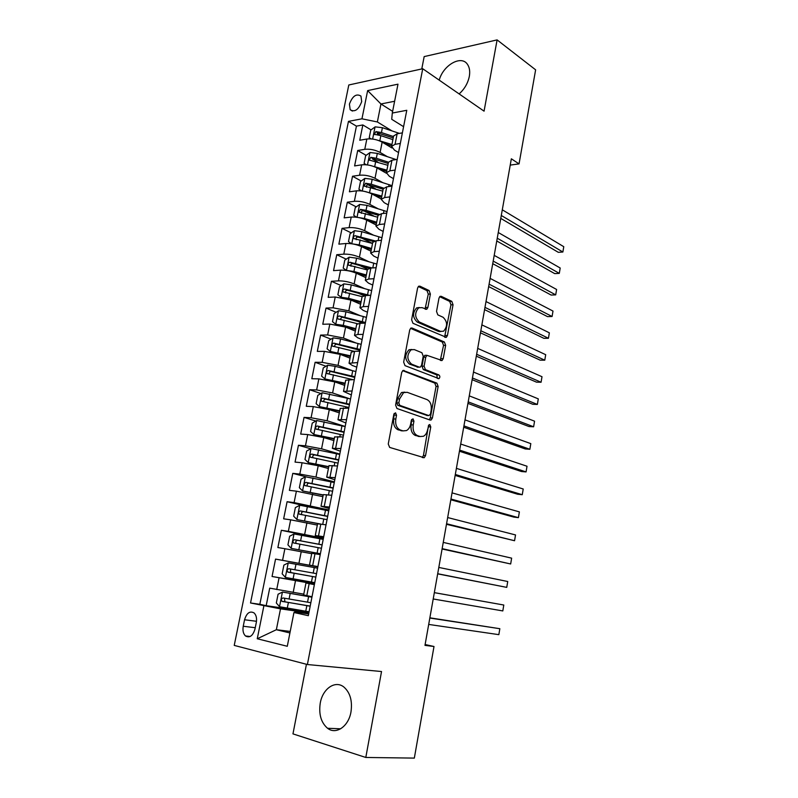 <?xml version="1.0" encoding="UTF-8"?>
<svg xmlns="http://www.w3.org/2000/svg" width="798" height="798" viewBox="0 0 798 798"><rect width="100%" height="100%" fill="white"/><g stroke="black" fill="none" stroke-linecap="round" stroke-linejoin="round"><path stroke-width="1.2" d="M395.549 412.815L393.843 414.302L388.257 444.017L389.663 447.419L424.207 457.713L425.534 455.638L430.77 426.93L429.863 424.616L429.154 424.676L427.588 429.783C426.94 432.945 425.563 435.11 423.459 436.267L420.227 436.536L417.494 435.628C414.032 433.932 412.616 430.371 413.234 424.935L413.933 421.174L412.995 418.81L411.349 420.287L410.651 424.057C409.992 427.219 408.596 429.394 406.461 430.581L403.04 430.88L400.217 429.952C396.636 428.197 395.17 424.566 395.808 419.04L396.516 415.219L395.549 412.815M459.119 93.915C464.466 89.147 467.857 83.331 469.314 76.458C470.172 71.521 469.583 67.521 467.528 64.448C461.444 54.653 443.209 65.027 439.219 80.149M320.267 703.038C318.611 714.21 321.045 722.619 327.559 728.275C336.008 735.048 348.586 726.469 350.97 711.966C352.536 700.963 350.192 692.674 343.958 687.098C335.34 679.916 322.701 688.594 320.267 703.038M349.414 104.129L350.182 109.725C354.751 112.458 358.581 109.765 361.694 101.625L360.945 96.079C356.347 93.316 352.507 95.999 349.414 104.129M430.381 294.033L429.085 290.522L419.938 286.173L418.671 286.223L417.603 287.978L411.618 319.779L412.965 323.3L446.331 337.345L447.439 335.529L453.045 304.766L451.808 301.355L441.234 296.317L440.047 296.357L438.99 298.103L436.536 311.42L437.813 314.861L443.119 317.285C447.578 321.764 447.728 326.402 443.548 331.22L440.536 331.36L419.329 322.003C414.671 317.524 414.461 312.786 418.711 307.809L422.012 307.649L426.8 309.235L427.888 307.449L430.381 294.033L428.287 294.123L426.99 290.632L418.312 286.502M306.442 664.275L292.966 733.881L365.803 757.462L381.534 671.537L307.39 664.525L422.731 68.738L484.067 111.161L497.104 39.9L535.628 69.825L519.049 163.889L511.348 158.802L424.975 645.373L434.002 646.5L425.125 644.525M365.803 757.462L414.332 758.1L434.002 646.5M404.117 370.432L402.94 370.511L401.713 372.447L395.589 405.055L396.965 408.496L430.132 420.057L431.139 419.977L432.396 417.992L438.142 386.471L436.875 383.13L403.15 370.422M403.658 362.152L409.713 329.953L410.85 328.108L412.077 328.038L444.386 341.993L445.643 345.374L443.219 358.661L442.072 360.526L426.92 355.319L425.763 357.195L424.097 366.192L425.404 369.604L438.93 374.97C440.127 376.117 440.147 377.344 438.99 378.641L405.015 365.634L403.658 362.152M380.397 135.5L377.235 133.595M371.06 129.884L362.841 124.947L359.758 140.249L366.831 139.032L364.766 149.326C369.973 148.817 375.09 149.854 380.117 152.428L387.309 156.637M377.833 162.064L372.516 159.002M366.152 155.351L357.704 150.493L354.601 165.924L361.664 164.837L359.589 175.221C364.796 174.792 369.933 175.829 375.01 178.313L382.631 182.572M375.639 188.917L367.978 184.717M361.205 181.006L352.526 176.248L349.404 191.789L356.457 190.852L354.362 201.315C359.579 200.986 364.736 202.014 369.853 204.408L377.983 208.717M373.883 216.059L364.157 210.991M356.237 206.862L347.31 202.203L344.157 217.864L351.22 217.076L349.105 227.63C354.322 227.37 359.499 228.398 364.656 230.702L373.374 235.091M372.536 243.45L361.484 237.984M351.25 232.906L342.053 228.358L338.871 244.148L345.933 243.51L343.798 254.143C349.015 253.983 354.222 255.001 359.419 257.205L368.826 261.694M367.539 269.165L359.389 265.345M346.232 259.17L336.746 254.722L333.544 270.642L340.596 270.153L338.462 280.866C343.679 280.796 348.906 281.814 354.142 283.928L364.377 288.527M363.988 295.719L357.913 293.026M341.195 285.624L331.409 281.295L328.178 297.335L335.23 297.006L333.065 307.809L348.816 310.851L360.058 315.599M362.432 323.24L357.255 321.085M336.138 312.287L326.023 308.078L322.771 324.247L329.813 324.068L327.639 334.961L343.449 338.003L355.938 342.941M359.998 350.462L357.953 349.664M331.07 339.17L320.596 335.08L317.315 351.379L324.357 351.359L322.163 362.332L338.043 365.364L352.118 370.561M325.983 366.252L315.12 362.292L311.819 378.721L318.851 378.87L316.646 389.933L332.596 392.955L348.876 398.521M320.896 393.544L309.604 389.723L306.272 406.292L313.305 406.601L311.08 417.753L327.1 420.765L345.185 426.471M315.789 421.055L304.048 417.384L300.686 434.082L307.719 434.561L305.464 445.803L321.564 448.805L339.808 454.072M310.691 448.775L298.442 445.264L295.051 462.102L302.083 462.75L299.809 474.082L315.978 477.074L334.392 481.902M306.193 476.865L292.786 473.374L289.375 490.351L296.397 491.169L294.103 502.6L328.926 509.952M309.464 506.959L287.09 501.713L283.649 518.83L290.662 519.817L288.357 531.348L323.419 538.231M323.26 539.029L281.345 530.291L277.874 547.548L284.886 548.715L282.562 560.336L317.863 566.75M317.843 566.819L275.549 559.099L272.058 576.495L314.512 583.966M314.582 583.607L272.058 576.495M366.831 139.032C372.028 138.483 377.145 139.52 382.152 142.134L391.938 147.959M361.664 164.837C366.871 164.378 371.998 165.415 377.055 167.939L386.372 173.236M356.457 190.852C361.674 190.483 366.821 191.51 371.918 193.944L381.245 199.001M351.22 217.076C356.427 216.797 361.604 217.824 366.741 220.158L376.147 224.996M345.933 243.51C351.14 243.31 356.337 244.338 361.514 246.582L371.01 251.21M340.596 270.153C345.823 270.043 351.04 271.061 356.257 273.215L365.833 277.624M335.23 297.006L350.95 300.058L360.616 304.247M329.813 324.068L345.604 327.11L355.359 331.08M324.357 351.359L340.217 354.392L350.053 358.132M318.851 378.87L334.781 381.893L344.706 385.394M313.305 406.601L329.305 409.613L339.32 412.875M307.719 434.561L323.779 437.563L333.883 440.586M302.083 462.75L318.212 465.733L328.417 468.516M296.397 491.169L322.891 496.675M290.662 519.817L317.325 525.074M284.886 548.715L311.719 553.692M254.971 629.093L256.298 622.54C256.996 618.31 256.268 615.108 254.103 612.954C249.874 610.67 246.692 612.944 244.557 619.767L243.24 626.25C242.522 630.54 243.27 633.782 245.485 635.966C249.684 638.201 252.846 635.906 254.971 629.093M307.39 664.525L234.233 645.402L348.796 84.987L422.731 68.738M362.841 124.947L356.427 126.134L348.457 121.386L250.532 602.979L280.507 608.864L308.886 612.854M348.457 121.386L361.953 118.812L367.639 90.603L397.983 84.169L392.297 113.047L406.781 110.294L308.327 615.687L293.943 612.525L287.29 646.28L257.255 638.759L263.869 605.911M398.541 152.558L394.461 150.124L391.569 146.373L395.07 144.318L400.317 143.45M393.464 178.642L389.344 176.298L386.402 172.727L389.883 170.832L395.13 170.064M388.347 204.926L384.187 202.682L381.195 199.291L384.656 197.555L389.903 196.897M383.18 231.42L378.98 229.275L375.938 226.073L379.389 224.487L384.636 223.949M377.983 258.133L373.743 256.078L370.651 253.066L374.082 251.649L379.329 251.22M372.736 285.056L368.467 283.1L365.314 280.278L368.726 279.031L373.973 278.711M367.449 312.188L363.14 310.342L359.938 307.719L363.329 306.632L368.566 306.432M362.122 339.549L357.773 337.803L354.512 335.379L357.883 334.462L363.13 334.382M356.746 367.13L352.357 365.494L349.045 363.27L357.634 362.561M351.329 394.94L343.529 391.389L352.098 390.98M345.863 422.97L337.973 419.748L346.522 419.638M340.367 451.239L332.367 448.336L340.886 448.536M334.811 479.738L326.721 477.164L335.21 477.673M329.215 508.476L321.015 506.231L329.484 507.059M323.569 537.453L315.27 535.548L323.719 536.705M317.873 566.67L309.474 565.114L317.893 566.59M356.427 126.134L259.839 604.295L266.183 605.692L269.714 588.146L303.779 594.161M314.442 584.316L305.973 582.979L314.372 584.655M305.973 582.979L303.629 594.929L312.018 596.744M402.382 132.867L397.135 133.775L393.594 136.039M397.214 159.401L391.968 160.198L388.446 162.303M391.998 186.143L386.751 186.832L383.249 188.777M386.751 213.096L381.504 213.684L378.023 215.46M381.454 240.278L376.207 240.757L372.746 242.363M376.117 267.689L370.871 268.048L367.429 269.475M370.731 295.31L365.494 295.559L362.073 296.816M365.304 323.17L360.068 323.3L356.666 324.377M359.838 351.26L354.601 351.28L351.22 352.167M354.322 379.579L345.734 380.187M348.756 408.147L340.187 408.436M343.15 436.945L334.611 436.915M337.494 465.982L328.976 465.643M331.788 495.279L323.3 494.6M326.033 524.815L317.574 523.817M320.227 554.61L311.799 553.263L309.474 565.114M275.549 559.099L282.562 560.336M281.345 530.291L288.357 531.348M287.09 501.713L294.103 502.6M292.786 473.374L299.809 474.082M298.442 445.264L305.464 445.803M304.048 417.384L311.08 417.753M309.604 389.723L316.646 389.933M315.12 362.292L322.163 362.332M320.596 335.08L327.639 334.961M326.023 308.078L333.065 307.809M331.409 281.295L338.462 280.866M336.746 254.722L343.798 254.143M342.053 228.358L349.105 227.63M347.31 202.203L354.362 201.315M352.526 176.248L359.589 175.221M357.704 150.493L364.766 149.326M392.626 111.351L380.945 103.979L377.364 121.954L391.998 130.912M280.507 608.864L276.357 629.722L289.913 632.954M290.223 631.418L276.357 629.722L257.255 638.759M308.666 613.931L294.751 611.986L293.943 612.525M497.104 39.9L424.167 56.598L421.773 68.947M510.231 165.096L519.049 163.889M394.621 101.256L380.945 103.979L367.639 90.603M403.579 126.683L391.718 119.291L392.297 113.047M308.078 611.617L266.183 605.692M259.839 604.295L250.532 602.979M377.364 121.954L361.953 118.812M394.192 413.414L393.703 418.93C393.065 424.446 394.531 428.077 398.112 429.823L400.217 429.952M403.1 430.9L398.112 429.823M420.217 436.536L415.399 435.499C411.948 433.803 410.521 430.242 411.14 424.815L411.658 419.459M422.232 457.483L423.449 455.478L428.536 425.304M429.264 419.758L430.312 417.893L436.057 386.422L434.78 383.09L402.701 370.671M398.82 402.95L399.788 405.354L428.855 415.598L430.451 414.162L431.159 410.262C431.768 404.945 430.391 401.384 427.01 399.589L407.239 392.317L403.598 392.596L399.579 398.94L398.82 402.95L396.716 402.87L397.683 405.274L399.788 405.354M427.279 415.529L397.683 405.274M404.805 392.147L401.494 392.526L397.474 398.87L399.579 398.94M396.716 402.87L397.474 398.87M410.541 328.327L442.301 342.013L444.386 341.993M440.296 360.297L443.558 345.384L442.301 342.013M426.122 355.319L424.825 355.319L423.668 357.195L422.002 366.172L423.309 369.584L436.845 374.93L438.93 374.97M437.274 378.302L436.845 374.93M414.272 349.584L411.09 349.773C406.631 354.881 406.781 359.659 411.559 364.107L419.239 367.16L420.376 367.08L421.563 365.185L423.229 356.157L421.913 352.726L414.272 349.584M411.828 349.464L408.995 349.783C404.526 354.881 404.686 359.649 409.464 364.097L411.559 364.107M418.102 367.15L409.464 364.097M425.055 309.035L428.287 294.123M419.339 307.519L416.616 307.888C412.366 312.856 412.566 317.584 417.224 322.063L419.329 322.003M440.915 331.499L438.441 331.399L417.224 322.063M444.586 337.115L450.96 304.836L449.723 301.435L439.668 296.656M311.958 597.074L282.522 592.066L278.083 594.201L276.327 602.979L279.599 606.749L309.085 611.777M282.522 592.066L311.938 597.183M428.696 624.425L498.84 634.649L499.837 628.704L429.863 617.822M310.851 602.719L283.13 597.981C281.325 598.44 280.916 599.547 281.913 601.293L310.173 606.221M310.203 606.091L285.554 601.971L284.896 601.732L284.587 599.019M498.84 634.649L499.837 628.704L429.823 618.041M317.584 568.166L288.327 562.889L283.889 565.094L282.153 573.802L285.435 577.443L314.761 582.64M433.214 598.979L502.81 610.929L503.797 605.024L434.341 592.635M316.517 573.652L288.946 568.725C287.17 569.183 286.751 570.271 287.709 571.986L315.838 577.134M315.848 577.104L291.35 572.765L290.652 572.495L290.532 569.672M502.81 610.929L503.797 605.024L434.331 592.655M323.19 539.378L294.093 533.952L289.654 536.226L287.928 544.864L291.22 548.386L320.397 553.742M291.22 548.386L320.387 553.802M437.673 573.862L506.75 587.378L507.728 581.513L438.81 567.438M322.133 544.835L294.721 539.707C292.956 540.166 292.537 541.244 293.455 542.929L321.454 548.276M293.455 542.929L296.357 543.508C295.26 541.742 295.729 540.685 297.784 540.336L322.113 544.924M437.693 573.722L506.75 587.378L507.728 581.513M328.756 510.84L299.809 505.244L295.37 507.598L293.664 516.166L296.956 519.568L321.155 524.126M296.956 519.568L318.831 523.827M442.082 548.994L510.67 563.977L511.638 558.151L443.249 542.401M327.699 516.246L300.447 510.929C298.701 511.388 298.272 512.446 299.15 514.111L327.03 519.668M302.013 514.75C300.976 513.004 301.464 511.967 303.479 511.628L327.659 516.436M442.142 548.645L510.67 563.977L511.638 558.151M334.262 482.531L305.474 476.775L301.046 479.209L299.35 487.698L302.651 490.979L323.23 494.93M302.651 490.979L323.19 495.179M446.471 524.296L514.56 540.735L515.528 534.939L447.668 517.553M333.225 487.887L306.123 482.391C304.407 482.85 303.968 483.897 304.806 485.533L332.567 491.279M307.509 486.132C306.691 484.406 307.23 483.418 309.125 483.159L333.165 488.186M446.571 523.747L514.56 540.735L515.528 534.939M339.739 454.451L311.1 448.546L306.661 451.04L304.986 459.468L308.297 462.631L328.776 466.66M308.297 462.631L328.706 467M450.82 499.767L513.812 517.104L518.421 517.643L519.378 511.887L452.047 492.875M338.701 459.768L311.749 454.082C310.053 454.541 309.614 455.578 310.412 457.184L338.043 463.129M313.006 457.763C312.357 456.067 312.926 455.119 314.731 454.93L338.621 460.157M450.96 499.019L518.421 517.643L519.378 511.887M345.165 426.591L316.676 420.536L312.247 423.11L310.572 431.469L313.893 434.511L334.272 438.611M313.893 434.511L334.192 439.04M455.149 475.418L517.663 494.241L522.261 494.7L523.219 488.994L456.396 468.366M344.138 431.868L317.335 426.012C315.659 426.461 315.21 427.489 315.978 429.065L343.489 435.199M318.482 429.623C317.973 427.977 318.572 427.07 320.287 426.92L344.038 432.356M455.309 474.471L522.261 494.7L523.219 488.994M350.541 398.96L322.202 392.766L317.774 395.399L316.118 403.688L319.449 406.621L339.729 410.8M319.449 406.621L339.629 411.309M459.439 451.239L521.473 471.528L526.072 471.917L527.019 466.241L460.715 444.037M349.524 404.197L322.871 398.162C321.215 398.621 320.756 399.628 321.494 401.175L348.886 407.499M323.938 401.723C323.539 400.117 324.158 399.259 325.793 399.14L349.414 404.786M459.638 450.102L526.072 471.917L527.019 466.241M355.888 371.549L335.16 366.322L327.689 365.205L323.27 367.908L321.624 376.137L324.956 378.96L345.135 383.2M324.956 378.96L345.015 383.808M463.698 427.219L525.264 448.965L529.862 449.274L530.81 443.638L465.005 419.868M354.871 376.746L328.367 370.531C326.731 370.99 326.272 371.988 326.971 373.514L352.457 379.549M329.355 374.043C329.065 372.496 329.694 371.678 331.27 371.579L354.741 377.424M463.937 425.893L529.862 449.274L530.81 443.638M361.185 344.357L340.576 338.96L333.135 337.873L328.706 340.646L327.08 348.796L330.332 351.449L350.502 355.828M330.422 351.509L332.447 352.277M333.674 352.536L350.372 356.516M467.937 403.379L529.034 426.551L533.623 426.78L534.56 421.184L469.264 395.878M360.177 349.514L333.813 343.13C332.197 343.599 331.729 344.576 332.407 346.083L353.993 351.29M334.751 346.591C334.542 345.095 335.19 344.317 336.686 344.247L360.028 350.292M468.207 401.863L533.623 426.78L534.56 421.184M366.432 317.385L345.953 311.809L338.532 310.761L334.113 313.594L332.497 321.684L335.838 324.287L343.27 325.355L355.828 328.676M335.838 324.287L336.985 324.756M340.806 325.584L355.679 329.454M472.137 379.698L532.775 404.277L537.363 404.436L538.301 398.88L473.493 372.058M365.444 322.492L339.22 315.948C337.624 316.417 337.155 317.385 337.793 318.861L357.404 323.689M340.108 319.37L342.073 317.135L364.726 323.19M472.436 377.993L537.363 404.436L538.301 398.88M371.649 290.622L351.28 284.876L343.888 283.859L339.469 286.761L337.863 294.781L341.215 297.285L348.616 298.322L361.105 301.734M341.215 297.285L341.724 297.504M349.344 299.42L360.935 302.592M476.316 356.177L536.495 382.152L541.084 382.242L542.002 376.716L477.693 348.397M369.634 295.37L344.576 288.986C343.01 289.455 342.532 290.412 343.15 291.869L362.112 296.647M345.773 293.016C345.055 291.45 345.594 290.522 347.409 290.233L366.851 295.499M476.645 354.292L541.084 382.242L542.002 376.716M439.758 331.689L439.06 331.389M376.826 264.078L356.576 258.163L349.205 257.175L344.786 260.138L343.2 268.098L346.462 270.432L353.933 271.49L366.352 275.011M355.878 273.046L366.162 275.948M480.456 332.826L540.186 360.167L544.775 360.187L545.692 354.691L481.862 324.896M372.127 267.958L349.903 262.233C348.347 262.702 347.858 263.649 348.457 265.076L367.339 269.953M351.01 266.243C350.392 264.707 350.95 263.799 352.696 263.539L369.474 268.218M480.825 330.761L544.775 360.187L545.692 354.691M352.427 243.879L359.2 244.886L371.549 248.497M361.853 246.742L371.339 249.515M351.619 243.759L348.487 241.624L350.063 233.724L354.472 230.702L361.823 231.659L381.953 237.734M484.576 309.624L543.857 338.322L548.435 338.272L549.353 332.816L486.012 301.564M375.12 240.906L355.18 235.689C353.644 236.168 353.155 237.106 353.714 238.512L372.526 243.48M356.217 239.689C355.679 238.173 356.257 237.295 357.953 237.066L373.384 241.495M484.975 307.38L548.435 338.272L549.353 332.816M358.312 217.495L364.427 218.482L376.706 222.193M367.639 220.617L376.486 223.29M356.606 217.226L353.733 215.36L355.29 207.52L359.708 204.438L367.03 205.355L387.04 211.6M488.665 286.582L547.508 316.616L552.086 316.497L552.994 311.07L490.122 278.392M379.05 214.313L366.043 210.343L360.417 209.365L358.94 212.148L377.673 217.216M361.384 213.335C360.935 211.859 361.524 211.011 363.17 210.792L378.082 215.211M489.094 284.168L552.086 316.497L552.994 311.07M364.147 191.321L381.813 196.089M373.284 194.692L381.584 197.276M361.544 190.912L358.93 189.296L360.487 181.515L364.895 178.373L372.187 179.271L392.097 185.665M492.735 263.699L551.129 295.051L555.707 294.861L556.605 289.474L494.211 255.38M383.569 188.099L371.21 184.208L365.604 183.241L364.127 185.994L382.781 191.151M366.521 187.201C366.142 185.744 366.751 184.927 368.337 184.737L383.16 189.246M493.194 261.116L555.707 294.861L556.605 289.474M369.933 165.366L386.89 170.193M378.821 168.947L386.651 171.45M366.422 164.807L364.097 163.44L365.634 155.72L370.043 152.518L377.314 153.376L396.137 159.56M496.765 240.976L554.73 273.624L559.298 273.365L560.196 268.008L498.271 232.517M388.456 162.203L376.347 158.283L370.761 157.316L369.274 160.049L387.858 165.296M370.761 157.316L373.464 158.872L388.207 163.49M497.254 238.223L559.298 273.365L560.196 268.008M375.659 139.62L391.928 144.498M384.257 143.391L391.668 145.834M371.1 138.892L369.225 137.775L370.751 130.124L375.15 126.862L382.402 127.69L399.389 133.386M369.225 137.775L371.24 138.902M500.775 218.403L558.311 252.328L562.879 252.008L563.767 246.692L502.301 209.814M393.484 136.578L381.444 132.558L375.878 131.6L374.382 134.303L380.826 135.63L392.885 139.64M375.878 131.6L378.561 133.216L393.214 137.934M501.294 215.48L562.879 252.008L563.767 246.692M382.152 142.134L380.117 152.428M377.055 167.939L375.01 178.313M371.918 193.944L369.853 204.408M366.741 220.158L364.656 230.702M361.514 246.582L359.419 257.205M356.257 273.215L354.142 283.928M350.95 300.058L348.816 310.851M345.604 327.11L343.449 338.003M340.217 354.392L338.043 365.364M334.781 381.893L332.596 392.955M329.305 409.613L327.1 420.765M323.779 437.563L321.564 448.805M318.212 465.733L315.978 477.074M312.597 494.142L310.342 505.573M306.941 522.79L304.666 534.311M301.235 551.667L298.941 563.288M295.479 580.784L293.165 592.505M309.155 583.647L306.801 595.687M397.135 133.775L395.07 144.318M391.968 160.198L389.883 170.832M386.751 186.832L384.656 197.555M381.504 213.684L379.389 224.487M376.207 240.757L374.082 251.649M370.871 268.048L368.726 279.031M365.494 295.559L363.329 306.632M360.068 323.3L357.883 334.462M354.601 351.28L352.397 362.531M349.085 379.479L346.861 390.821M343.519 407.918L341.285 419.359M337.913 436.596L335.659 448.127M332.257 465.503L329.983 477.144M326.552 494.67L324.257 506.401M320.806 524.077L318.492 535.907M315.001 553.732L312.666 565.672M279.061 577.842L276.716 589.562M255.25 627.717L243.24 626.25M256.487 621.283L244.557 619.767M393.703 418.93L395.808 419.04M400.945 430.75L403.04 430.88M411.838 421.065L413.933 421.174M411.14 424.815L413.234 424.935M415.399 435.499L417.494 435.628M418.142 436.396L420.227 436.536M428.686 426.81L430.77 426.93M423.449 455.478L425.534 455.638M394.421 415.12L396.516 415.219M434.78 383.09L436.875 383.13M436.057 386.422L438.142 386.471M430.312 417.893L432.396 417.992M426.76 415.509L428.855 415.598M410.94 328.058L412.077 328.038M443.558 345.384L445.643 345.374M441.134 358.661L443.219 358.661M423.668 357.195L425.763 357.195M422.002 366.172L424.097 366.192M423.309 369.584L425.404 369.604M417.145 367.14L419.239 367.16M425.793 307.519L427.888 307.449M438.441 331.399L440.536 331.36M440.027 296.367L441.234 296.317M449.723 301.435L451.808 301.355M450.96 304.836L453.045 304.766M445.344 335.559L447.439 335.529M418.641 286.233L419.938 286.173M426.99 290.632L429.085 290.522M282.412 592.116L279.509 606.66M306.841 605.672L305.754 611.238M308.607 596.615L307.529 602.171M288.377 602.59L287.27 608.176M290.183 593.483L289.076 599.059M285.554 601.971L282.432 601.512M288.218 562.939L285.345 577.353M312.527 576.545L311.449 582.061M314.282 567.568L313.205 573.064M294.183 573.293L293.085 578.839M295.968 564.256L294.871 569.792M291.35 572.765L288.258 572.226M293.983 534.002L291.13 548.296M318.173 547.657L317.105 553.124M319.908 538.75L318.841 544.206M299.928 544.236L298.841 549.742M301.704 535.278L300.617 540.765M297.784 540.336L294.721 539.707M299.699 505.304L296.876 519.478M323.769 519.009L322.721 524.346M325.494 510.171L324.437 515.578M305.634 515.428L304.557 520.885M307.4 506.54L306.322 511.987M303.479 511.628L300.447 510.929M305.365 476.835L302.562 490.9M329.315 490.59L328.477 494.89M331.03 481.822L329.983 487.189M311.29 486.85L310.223 492.266M313.035 478.042L311.968 483.438M309.125 483.159L306.123 482.391M310.981 448.606L308.208 462.551M334.821 462.401L334.182 465.683M336.517 453.703L335.479 459.03M316.906 458.511L315.838 463.877M318.631 449.773L317.574 455.119M314.731 454.93L311.749 454.082M316.567 420.606L313.804 434.441M340.277 434.441L339.838 436.725M341.963 425.813L340.936 431.1M322.472 430.391L321.414 435.718M324.188 421.733L323.14 427.04M320.287 426.92L317.335 426.012M322.093 392.825L319.36 406.551M345.694 406.701L345.444 407.997M347.369 398.152L346.342 403.389M327.988 402.511L326.951 407.798M329.694 393.913L328.646 399.18M325.793 399.14L322.871 398.162M327.579 365.275L324.866 378.88M352.726 370.711L351.709 375.908M333.464 374.851L332.427 380.097M335.16 366.322L334.123 371.549M331.27 371.579L328.367 370.531M333.025 337.943L330.332 351.449M358.043 343.489L357.035 348.646M338.901 347.419L337.873 352.616M340.576 338.96L339.549 344.138M336.686 344.247L333.813 343.13M338.422 310.831L335.759 324.227M363.319 316.477L362.312 321.594M344.287 320.207L343.27 325.355M345.953 311.809L344.936 316.956M342.073 317.135L339.22 315.948M343.778 283.928L341.135 297.225M368.546 289.684L367.559 294.761M349.634 293.205L348.616 298.322M351.28 284.876L350.272 289.983M347.409 290.233L344.576 288.986M349.095 257.245L346.462 270.432M373.733 263.111L372.796 267.919M354.94 266.422L353.933 271.49M356.576 258.163L355.569 263.22M352.696 263.539L349.903 262.233M354.362 230.782L351.768 243.779M378.89 236.737L378.132 240.587M360.197 239.849L359.2 244.886M361.823 231.659L360.826 236.677M357.953 237.066L355.18 235.689M359.589 204.517L357.045 217.285M383.998 210.572L383.429 213.475M365.414 213.485L364.427 218.482M367.03 205.355L366.043 210.343M363.17 210.792L360.417 209.365M364.786 178.453L362.282 191.001M389.065 184.607L388.686 186.582M370.591 187.331L369.614 192.288M372.187 179.271L371.21 184.208M368.337 184.737L365.604 183.241M369.933 152.598L367.479 164.927M394.102 158.852L393.893 159.909M375.728 161.386L374.761 166.293M377.314 153.376L376.347 158.283M375.04 126.942L372.626 139.052M380.826 135.63L379.868 140.508M382.402 127.69L381.444 132.558M340.686 728.793L327.559 728.275M352.407 111.072L350.182 109.725M317.574 523.797L315.27 535.548M323.3 494.58L321.015 506.231M328.985 465.603L326.721 477.164M334.621 436.875L332.367 448.336M340.207 408.377L337.973 419.748M345.743 380.117L343.529 391.389M351.24 352.088L349.045 363.27M356.686 324.287L354.512 335.379M362.093 296.716L359.938 307.719M367.449 269.365L365.314 280.278M372.776 242.243L370.651 253.066M378.043 215.33L375.938 226.073M383.279 188.637L381.195 199.291M388.466 162.164L386.402 172.727M393.623 135.889L391.569 146.373M250.153 636.495L245.485 635.966M422.531 457.573L424.207 457.713M429.703 419.908L431.139 419.977M401.494 392.526L403.598 392.596M440.825 360.516L442.072 360.526M424.825 355.319L426.92 355.319M438.092 378.621L438.99 378.641M408.995 349.783L411.09 349.773M425.563 309.275L426.8 309.235M416.616 307.888L418.711 307.809M445.134 337.355L446.331 337.345M284.896 601.732L281.913 601.293M290.652 572.495L287.709 571.986M301.903 514.73L299.15 514.111M306.632 485.992L304.806 485.533M311.838 457.583L310.412 457.184M317.185 429.434L315.978 429.065M322.562 401.534L321.494 401.175M327.938 373.863L326.971 373.514M333.295 346.422L332.407 346.083M338.631 319.2L337.793 318.861M343.928 292.208L343.14 291.869M349.195 265.425L348.457 265.086M354.422 238.851L353.714 238.512M359.609 212.497L358.94 212.148M364.756 186.333L364.127 185.994M369.863 160.388L369.274 160.049M374.93 134.643L374.382 134.303"/></g></svg>
